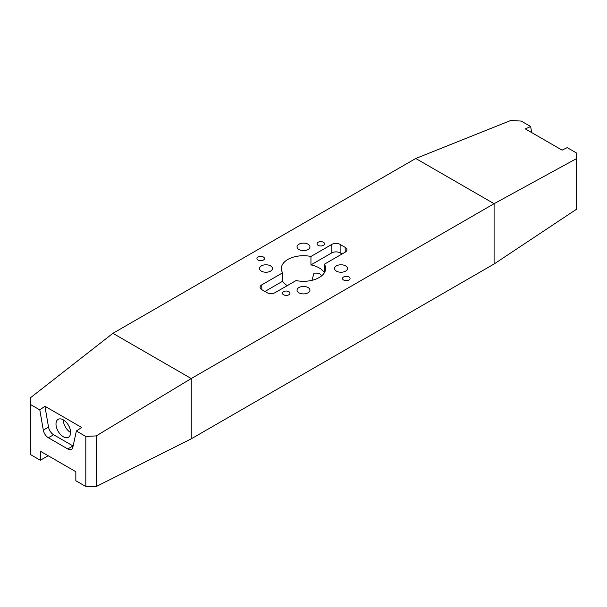 <?xml version="1.0" encoding="UTF-8"?>
<svg xmlns="http://www.w3.org/2000/svg" width="607" height="607" viewBox="0 0 607 607"><rect width="100%" height="100%" fill="white"/><g stroke="black" fill="none" stroke-linecap="round" stroke-linejoin="round"><path stroke-width="0.91" d="M288.871 294.759A3.763 2.178 0 0 0 289.979 293.219A3.763 2.178 0 0 0 287.65 291.208A3.763 2.178 0 0 0 283.545 291.679A3.763 2.178 0 0 0 282.445 293.219A3.763 2.178 0 0 0 284.766 295.23A3.763 2.178 0 0 0 288.871 294.759M258.043 260.069A3.763 2.178 0 0 0 262.148 260.54A3.763 2.178 0 0 0 264.47 258.529A3.763 2.178 0 0 0 263.37 256.996A3.763 2.178 0 0 0 259.265 256.518A3.763 2.178 0 0 0 256.943 258.529A3.763 2.178 0 0 0 258.043 260.069M318.129 242.269A3.763 2.178 0 0 0 317.021 243.809A3.763 2.178 0 0 0 319.35 245.812A3.763 2.178 0 0 0 323.455 245.342A3.763 2.178 0 0 0 324.555 243.809A3.763 2.178 0 0 0 322.234 241.798A3.763 2.178 0 0 0 318.129 242.269M348.957 276.959A3.763 2.178 0 0 0 344.852 276.488A3.763 2.178 0 0 0 342.53 278.492A3.763 2.178 0 0 0 343.63 280.032A3.763 2.178 0 0 0 347.735 280.502A3.763 2.178 0 0 0 350.057 278.492A3.763 2.178 0 0 0 348.957 276.959M311.96 280.335L313.978 273.12L319.168 273.188L321.756 275.76M63.303 419.847A10.342 5.971 -120 0 0 58.135 419.338A10.342 5.971 -120 0 0 56.55 427.624A10.342 5.971 -120 0 0 63.303 436.729A10.342 5.971 -120 0 0 68.477 437.245A10.342 5.971 -120 0 0 70.055 428.959A10.342 5.971 -120 0 0 63.303 419.847A10.342 5.971 -120 0 0 70.609 432.518A10.342 5.971 -120 0 0 70.617 432.518A10.342 5.971 -120 0 1 63.303 419.847M270.555 271.147A6.465 3.733 0 0 0 272.452 268.514A6.465 3.733 0 0 0 268.461 265.069A6.465 3.733 0 0 0 261.42 265.874A6.465 3.733 0 0 0 259.523 268.514A6.465 3.733 0 0 0 263.514 271.959A6.465 3.733 0 0 0 270.555 271.147M298.932 249.492A6.465 3.733 0 0 0 305.974 250.304A6.465 3.733 0 0 0 309.965 246.852A6.465 3.733 0 0 0 308.068 244.219A6.465 3.733 0 0 0 301.026 243.407A6.465 3.733 0 0 0 297.035 246.852A6.465 3.733 0 0 0 298.932 249.492M336.445 265.874A6.465 3.733 0 0 0 334.548 268.514A6.465 3.733 0 0 0 338.539 271.959A6.465 3.733 0 0 0 345.58 271.147A6.465 3.733 0 0 0 347.477 268.514A6.465 3.733 0 0 0 343.486 265.069A6.465 3.733 0 0 0 336.445 265.874M308.068 287.536A6.465 3.733 0 0 0 301.026 286.724A6.465 3.733 0 0 0 297.035 290.169A6.465 3.733 0 0 0 298.932 292.809A6.465 3.733 0 0 0 305.974 293.613A6.465 3.733 0 0 0 309.965 290.169A6.465 3.733 0 0 0 308.068 287.536M282.634 272.809L261.807 284.835A5.911 3.414 0 0 0 260.077 287.248A5.911 3.414 0 0 0 261.807 289.66L266.868 292.582A5.911 3.414 0 0 0 275.221 292.582L296.057 280.555A22.155 12.793 0 0 0 325.656 268.514A22.155 12.793 0 0 0 324.366 264.212L324.366 272.657A22.155 12.793 0 0 0 319.168 267.907A22.155 12.793 0 0 0 310.943 264.91L310.943 256.465A22.155 12.793 0 0 0 281.345 268.514A22.155 12.793 0 0 0 282.634 272.809L282.634 281.253A22.155 12.793 0 0 0 287.248 285.647M112.91 333.326L415.765 158.48L494.09 203.694L191.235 378.548L112.91 333.326L30.35 397.843L30.35 404.444L39.804 409.9L43.302 430.105A7.383 4.264 -120 0 0 48.401 437.776L67.772 448.96A7.383 4.264 -120 0 0 71.459 449.324A7.383 4.264 -120 0 0 72.87 447.177L76.361 431L85.815 436.463L96.263 435.894L191.235 378.548L191.235 438.846L96.263 486.511L85.815 486.511L85.815 436.463M324.366 264.212L345.193 252.186A5.911 3.414 0 0 0 346.923 249.773A5.911 3.414 0 0 0 345.193 247.368L340.132 244.439A5.911 3.414 0 0 0 331.779 244.439L310.943 256.465M191.235 438.846L494.09 263.992L576.65 209.157L576.65 153.085L567.196 147.622L562.082 150.134L525.313 128.904L530.639 126.522L521.185 121.059L510.737 120.49L415.765 158.48M530.639 126.522L531.686 132.584M576.65 158.541L494.09 203.694L494.09 263.992M39.804 409.9L44.918 406.258L48.522 427.093A7.383 4.264 -120 0 0 53.621 434.756L72.992 445.94A7.383 4.264 -120 0 0 73.121 446.016M44.918 406.258L81.687 427.48L76.361 431M282.634 281.253L264.94 291.466M342.06 253.999L340.132 252.884A5.911 3.414 0 0 0 331.779 252.884L310.943 264.91M48.165 455.728L40.328 460.25L40.328 451.206L75.837 471.7L75.837 480.744L85.815 486.511M30.35 404.444L30.35 454.484L40.328 460.25M96.263 486.511L96.263 435.894M261.807 289.66L261.807 284.835M331.779 252.884L331.779 244.439M340.132 252.884L340.132 244.439M345.193 252.186L345.193 247.368M48.522 427.093L43.302 430.105M72.992 445.94L67.772 448.96M53.621 434.756L48.401 437.776"/></g></svg>
